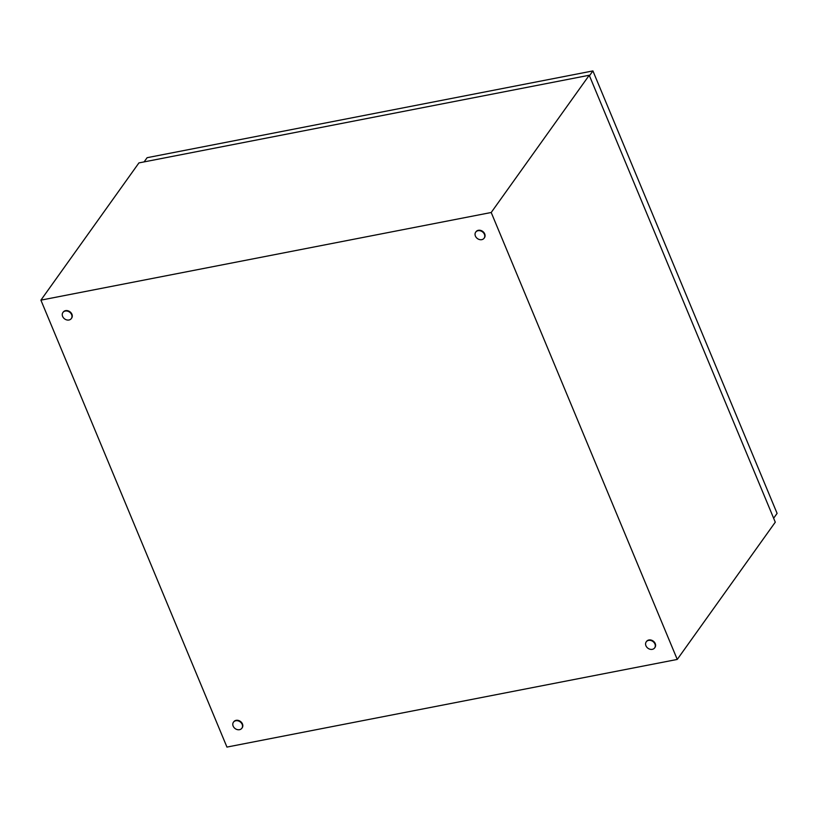 <?xml version="1.0" encoding="UTF-8"?>
<svg xmlns="http://www.w3.org/2000/svg" width="818" height="818" viewBox="0 0 818 818"><rect width="100%" height="100%" fill="white"/><g stroke="black" fill="none" stroke-linecap="round" stroke-linejoin="round"><path stroke-width="1.23" d="M491.209 212.496L677.253 659.431L226.944 747.079L40.9 300.145L491.209 212.496L589.236 75.246L775.28 522.181L677.253 659.431M589.236 75.246L138.927 162.905L40.9 300.145M652.304 649.339A5.184 4.202 35.5 0 1 646.772 647.14A5.184 4.202 35.5 0 1 646.22 641.864A5.184 4.202 35.5 0 1 648.582 640.402A5.184 4.202 35.5 0 1 654.103 642.611A5.184 4.202 35.5 0 1 654.656 647.887A5.184 4.202 35.5 0 1 652.304 649.339M646.384 641.66A5.184 4.202 35.5 0 1 646.517 641.445A5.184 4.202 35.5 0 1 648.879 639.993A5.184 4.202 35.5 0 1 654.4 642.191A5.184 4.202 35.5 0 1 654.952 647.478A5.184 4.202 35.5 0 1 654.799 647.672M68.978 320.002A5.184 4.202 35.5 0 1 63.456 317.793A5.184 4.202 35.5 0 1 62.904 312.517A5.184 4.202 35.5 0 1 65.256 311.065A5.184 4.202 35.5 0 1 70.788 313.263A5.184 4.202 35.5 0 1 71.34 318.539A5.184 4.202 35.5 0 1 68.978 320.002M63.058 312.323A5.184 4.202 35.5 0 1 63.201 312.108A5.184 4.202 35.5 0 1 65.552 310.646A5.184 4.202 35.5 0 1 71.084 312.854A5.184 4.202 35.5 0 1 71.636 318.13A5.184 4.202 35.5 0 1 71.473 318.335M481.761 239.654A5.184 4.202 35.5 0 1 476.24 237.445A5.184 4.202 35.5 0 1 475.687 232.169A5.184 4.202 35.5 0 1 478.039 230.717A5.184 4.202 35.5 0 1 483.571 232.915A5.184 4.202 35.5 0 1 484.123 238.191A5.184 4.202 35.5 0 1 481.761 239.654M475.841 231.964A5.184 4.202 35.5 0 1 475.984 231.76A5.184 4.202 35.5 0 1 478.336 230.298A5.184 4.202 35.5 0 1 483.867 232.506A5.184 4.202 35.5 0 1 484.42 237.782A5.184 4.202 35.5 0 1 484.256 237.987M239.521 729.687A5.184 4.202 35.5 0 1 233.989 727.488A5.184 4.202 35.5 0 1 233.437 722.212A5.184 4.202 35.5 0 1 235.799 720.75A5.184 4.202 35.5 0 1 241.32 722.959A5.184 4.202 35.5 0 1 241.872 728.235A5.184 4.202 35.5 0 1 239.521 729.687M233.6 722.008A5.184 4.202 35.5 0 1 233.733 721.793A5.184 4.202 35.5 0 1 236.095 720.341A5.184 4.202 35.5 0 1 241.617 722.539A5.184 4.202 35.5 0 1 242.169 727.826A5.184 4.202 35.5 0 1 242.016 728.02M144.111 161.892L147.117 157.69L592.917 70.921L777.1 513.387L773.634 518.234M592.917 70.921L589.451 75.767"/></g></svg>

